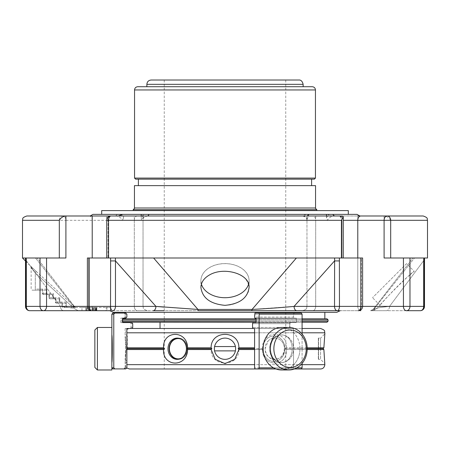 <?xml version="1.0" encoding="UTF-8"?>
<svg xmlns="http://www.w3.org/2000/svg" width="450" height="450" viewBox="0 0 450 450"><rect width="100%" height="100%" fill="white"/><g stroke="black" fill="none" stroke-linecap="round" stroke-linejoin="round"><path stroke-width="0.34" stroke-dasharray="2.25 1.69" d="M225 80.016L164.25 80.016L225 80.016M225 368.972L285.75 368.972L225 368.972M101.694 210.589L348.306 210.589M348.306 214.369L101.694 214.369L348.306 214.369M316.8 210.589L133.2 210.589L316.8 210.589M134.899 207.996L315.101 207.996L134.899 207.996M315.557 185.642L134.443 185.642M315.557 207.996L134.443 207.996M225 185.642L311.614 185.642L225 185.642M311.614 179.162L138.386 179.162M312.21 86.715L137.79 86.715M146.863 86.715L303.137 86.715L146.863 86.715M298.817 80.016L151.183 80.016M181.547 339.351A10.142 8.781 90 0 1 186.975 348.722A10.142 8.781 90 0 1 181.547 358.093M178.194 338.58A10.142 8.781 90 0 0 170.589 353.79A10.142 8.781 90 0 0 185.799 353.79A10.142 8.781 90 0 0 178.194 338.58M318.617 338.58L318.617 358.864L318.336 338.091L318.336 359.353L318.336 338.091L320.591 338.091L320.591 348.722L320.591 338.091L324.844 333.838M235.406 346.562A10.631 10.631 0 0 0 214.594 346.562A10.631 10.631 0 0 0 214.594 350.882L235.406 350.882A10.631 10.631 0 0 0 235.406 346.562L214.594 346.562A10.631 10.631 0 0 1 235.406 346.562A10.631 10.631 0 0 1 235.406 350.882L214.594 350.882A10.631 10.631 0 0 0 235.406 350.882A10.631 10.631 0 0 1 214.594 350.882A10.631 10.631 0 0 1 214.594 346.562L235.406 346.562L214.594 346.562M177.767 338.113A10.631 9.208 90 0 1 178.335 338.091A10.631 9.208 90 0 1 187.537 348.722A10.631 9.208 90 0 1 178.335 359.353A10.631 9.208 90 0 1 177.767 359.331M169.127 348.722A10.631 9.208 90 0 0 178.335 359.353A10.631 9.208 90 0 0 187.537 348.722A10.631 9.208 90 0 0 178.335 338.091A10.631 9.208 90 0 0 169.127 348.722M235.406 350.882L214.594 350.882A10.631 10.631 0 0 1 223.914 338.147A10.631 10.631 0 0 1 235.631 348.722A10.631 10.631 0 0 1 214.594 350.882M94.86 367.431L94.86 330.013M306.27 348.722A18.709 16.2 -90 0 0 281.97 332.522A18.709 16.2 -90 0 0 281.97 364.922A18.709 16.2 -90 0 0 306.27 348.722M167.996 348.722A10.631 9.208 -90 0 1 177.204 338.091A10.631 9.208 -90 0 1 186.407 348.722A10.631 9.208 -90 0 1 177.204 359.353A10.631 9.208 -90 0 1 167.996 348.722M320.591 348.722L320.591 359.353L320.591 348.722M262.845 348.722A12.758 11.047 -90 0 1 273.892 335.964A12.758 11.047 -90 0 1 284.934 348.722A12.758 11.047 -90 0 1 273.892 361.479A12.758 11.047 -90 0 1 262.845 348.722M262.811 348.722A12.758 11.047 90 0 0 273.859 361.479A12.758 11.047 90 0 0 284.906 348.722A12.758 11.047 90 0 0 273.859 335.964A12.758 11.047 90 0 0 262.811 348.722M299.976 348.722A21.262 18.411 -90 0 1 281.565 369.984A21.262 18.411 -90 0 0 299.976 348.722A21.262 18.411 -90 0 0 281.565 327.465A21.262 18.411 -90 0 1 299.976 348.722M127.221 348.722L127.221 335.964L127.221 348.722M127.282 348.722L127.282 335.964L127.282 348.722M126.844 348.722L126.124 349.532L126.894 348.666L164.565 348.666L163.536 349.532L126.124 349.532L125.156 363.606L126.124 349.532L126.866 349.532M238.191 348.722L238.888 349.532L262.412 349.532L262.671 348.666L262.412 349.532L254.588 349.532M262.654 348.722L254.588 348.666M97.414 369.984L97.414 327.465M111.87 369.984L111.87 334.901C112.427 335.357 112.433 362.008 111.87 362.543L111.87 367.836L113.782 367.836L113.782 314.162L111.87 314.162M129.476 368.972L320.524 368.972M294.401 368.972L275.957 368.972M307.204 348.666L285.435 348.666L286.464 349.532L285.435 348.666L323.106 348.666L323.876 349.532L286.464 349.532C287.404 367.56 262.558 367.554 262.412 349.532C262.553 367.554 287.353 367.56 286.464 349.532L307.192 349.532M211.86 348.666L211.112 349.532L187.588 349.532L187.329 348.666L211.86 348.666L211.118 347.805C210.797 329.934 239.164 329.878 238.882 347.805L254.588 347.805M187.346 348.722L187.583 347.805L211.118 347.805M284.934 348.722A12.758 11.047 -90 0 0 273.892 335.964A12.758 11.047 -90 0 0 262.845 348.722A12.758 11.047 -90 0 0 273.892 361.479A12.758 11.047 -90 0 0 284.934 348.722M284.906 348.722A12.758 11.047 90 0 1 273.859 361.479A12.758 11.047 90 0 1 262.811 348.722A12.758 11.047 90 0 1 273.859 335.964A12.758 11.047 90 0 1 284.906 348.722M285.502 348.722L286.459 347.805L323.876 347.805L323.106 348.666M238.882 347.805L238.14 348.666L262.671 348.666L262.418 347.805L262.671 348.666M307.204 348.722A21.262 18.411 -90 0 0 288.793 327.465A21.262 18.411 -90 0 0 270.382 348.722A21.262 18.411 -90 0 0 288.793 369.984A21.262 18.411 -90 0 0 307.204 348.722M288.793 327.465L281.565 327.465A21.262 18.411 -90 0 0 263.154 348.722A21.262 18.411 -90 0 0 281.565 369.984L288.793 369.984M126.866 347.805L126.124 347.805L126.894 348.666L126.124 347.805L125.156 333.838L126.124 347.805L163.541 347.805L164.565 348.666M163.541 347.805C162.72 329.934 187.296 329.884 187.583 347.805M187.588 349.532C187.419 367.549 162.636 367.571 163.536 349.532M238.888 349.532C239.316 367.554 210.679 367.56 211.112 349.532M318.617 358.864L318.336 359.353L320.591 359.353L324.844 363.606L323.876 349.532M307.187 347.805L286.459 347.805L285.435 348.666M286.459 347.805C287.286 329.934 262.671 329.884 262.418 347.805C262.648 329.94 287.274 329.884 286.459 347.805M268.228 340.948C274.084 334.44 284.799 339.598 284.332 348.924C284.704 362.649 264.949 362.447 265.101 348.722L268.228 340.948C261.562 346.984 266.614 359.876 274.748 359.409C280.53 358.948 283.725 355.382 284.332 348.722C284.642 339.474 274.016 334.519 268.228 340.948M281.565 334.901C295.695 335.357 295.768 362.008 281.565 362.543A13.821 11.97 -90 0 1 269.595 348.722A13.821 11.97 -90 0 1 281.565 334.901C266.844 335.407 266.827 362.025 281.565 362.543A13.821 11.97 -90 0 0 293.535 348.722A13.821 11.97 -90 0 0 281.565 334.901C266.867 335.385 266.811 362.025 281.565 362.543C295.768 362.008 295.695 335.357 281.565 334.901A13.821 11.97 -90 0 1 293.535 348.722A13.821 11.97 -90 0 1 281.565 362.543A13.821 11.97 -90 0 1 269.595 348.722A13.821 11.97 -90 0 1 281.565 334.901M125.359 341.128L125.156 338.034C125.601 337.162 125.601 360.27 125.156 359.415L125.567 348.722L125.359 341.128M302.091 314.162L301.393 313.082L294.244 313.082L293.546 314.162L293.546 317.076L293.546 314.162L254.588 314.162L254.588 317.076L293.546 317.076L294.244 318.156L254.959 318.156L296.325 318.156L294.244 318.156L293.546 317.076L254.588 317.076L254.959 318.156L296.325 318.156L296.325 322.588L290.424 322.588L296.325 322.588L296.325 318.156L256.067 318.156L256.067 322.588L296.325 322.588L252.922 322.588L252.557 323.668L252.557 327.448L289.727 327.448L252.557 327.448L253.058 328.528L293.546 328.528L293.546 367.836L254.588 367.836L293.546 367.836L294.244 368.916L293.546 367.836L293.546 328.528L252.81 328.472L290.205 328.472L289.727 327.448L289.727 323.668L290.424 322.588L289.727 323.668L252.557 323.668L289.727 323.668L289.727 327.448L290.205 328.472L302.091 328.472L254.588 328.528L254.588 367.836L254.959 368.916L301.393 368.916L294.244 368.916L301.393 368.916L302.091 367.836L302.091 314.162L259.132 314.162L258.761 313.082L254.959 313.082L254.588 314.162L293.546 314.162L294.244 313.082L254.959 313.082L301.393 313.082L258.761 313.082M294.542 368.916L275.816 368.916M302.091 363.431L302.091 334.012M112.95 368.916L125.803 368.916L126.866 367.836L126.866 328.528L125.156 328.528L131.985 328.472L130.354 328.472L131.985 328.472L132.716 327.448L132.716 323.668L131.653 322.588L122.608 322.588L122.608 318.156L120.836 318.156L125.803 318.156L124.076 318.156L125.803 318.156L126.866 317.076L126.866 314.162L125.803 313.082L125.156 313.082L125.156 318.808L324.844 318.808L125.156 318.808M125.803 368.916L124.076 368.916M124.076 318.156L125.156 317.076L126.866 317.076L125.156 317.076L125.156 314.162L126.866 314.162L125.156 314.162L124.076 313.082L125.803 313.082L114.846 313.082L113.782 314.162M122.608 322.588L120.836 322.588L122.608 322.588M130.354 328.472L131.096 327.448L132.716 327.448L131.096 327.448L131.096 323.668L132.716 323.668L131.096 323.668L130.016 322.588L131.653 322.588M258.761 368.916L259.132 367.836L259.132 314.162M256.067 322.588L252.922 322.588M252.81 328.472L160.037 328.472M289.963 322.262L160.037 322.262L289.963 322.262L289.963 328.472M253.058 328.528L254.588 328.528M53.28 293.428L53.28 294.508L43.56 294.508A1.08 0.574 -90 0 1 42.986 293.428L46.294 293.428A1.08 0.574 90 0 0 46.862 294.508L47.88 294.508A1.08 1.08 0 0 1 46.8 293.428L47.88 294.508L53.28 294.508L53.28 297.748A1.08 1.08 0 0 0 54.36 298.828L53.28 297.748L53.28 293.428L46.8 293.428L46.8 290.188L32.22 290.188L42.48 290.188L42.48 293.428A1.08 1.08 0 0 0 43.56 294.508L46.862 294.508M52.774 294.508L52.774 297.748A1.08 0.574 90 0 0 53.342 298.828L50.04 298.828A1.08 0.574 -90 0 1 49.466 297.748L48.96 297.748A1.08 1.08 0 0 0 50.04 298.828L48.96 297.748L55.44 297.748L55.44 302.068A1.08 1.08 0 0 0 56.52 303.148A1.08 0.574 -90 0 1 55.946 302.068L59.254 302.068A1.08 0.574 90 0 0 59.822 303.148L60.84 303.148A1.08 1.08 0 0 1 59.76 302.068L60.84 303.148L66.24 303.148L66.24 306.388L71.899 306.388L71.359 305.91L71.899 306.388A1.08 0.574 -90 0 0 72.467 307.468L63 307.468A1.08 0.574 -90 0 1 62.426 306.388L61.92 306.388A1.08 1.08 0 0 0 63 307.468L61.92 306.388L61.92 302.068L61.92 306.388L71.899 306.388A1.08 0.574 90 0 0 72.467 307.468L67.32 307.468A1.08 1.08 0 0 1 66.24 306.388L66.24 302.068L66.24 303.148L65.734 303.148L65.734 306.388L66.24 306.388L67.32 307.468L63 307.468M53.342 298.828L59.76 298.828L59.76 302.068L59.76 297.748L59.76 298.828L59.254 298.828L59.254 302.068L66.24 302.068M50.04 298.828L59.254 298.828M46.8 289.108L35.303 289.108A1.08 0.574 90 0 0 35.876 290.188A1.08 0.574 -90 0 1 35.303 289.108L42.48 289.108L42.48 290.188L46.8 290.188L46.8 289.108L46.8 293.428L46.294 293.428L46.294 290.188M55.44 297.748L55.44 302.068L56.52 303.148L59.822 303.148M48.96 294.508L48.96 297.748L48.96 294.508M43.56 294.508L42.48 293.428L48.96 293.428M65.734 303.148L56.52 303.148M42.48 289.108L42.48 293.428L42.986 293.428L42.986 290.188M35.303 272.942C30.066 266.411 30.066 266.411 35.303 272.942C30.066 266.411 30.066 266.411 35.303 272.942A2.7 1.108 134 0 0 35.781 271.035L71.797 304.003L35.781 271.035C28.851 264.409 28.851 264.409 35.781 271.035C28.851 264.409 28.851 264.409 35.781 271.035A2.7 1.108 -46 0 1 35.303 272.942L35.303 289.108L35.303 272.942L71.359 305.91A2.7 1.159 130.4 0 0 71.797 304.003L74.886 307.08A1.08 1.08 -90 0 0 75.712 307.468L74.053 307.468L72.956 306.872L74.886 307.08L71.899 306.388L74.886 307.08A1.08 1.08 90 0 0 75.712 307.468L106.121 307.468L74.053 307.468L72.956 306.872L73.744 308.256L60.469 306.388L26.516 260.927L25.504 260.927L26.516 260.927L60.469 306.388L73.744 308.256L72.956 306.872L74.886 307.08L71.797 304.003L35.499 258.002L71.797 304.003A2.7 1.159 -49.6 0 1 71.359 305.91L35.303 272.942M93.004 310.708L85.753 310.708L93.004 310.708L93.004 307.468L86.456 307.468L94.067 307.468L94.067 310.708L85.753 310.708L96.834 310.708L85.753 310.708L96.834 310.708L85.753 310.708L94.067 310.708L94.067 307.468L85.753 307.468L86.428 307.468L86.428 310.708M251.511 310.708L296.843 310.708A4.32 2.779 90 0 1 294.069 306.388L334.53 260.927L339.457 260.927L339.39 258.002L296.381 258.002L252.062 309.442A4.32 0.776 90 0 1 251.511 310.708L198.489 310.708A4.32 0.776 90 0 1 197.938 309.442L153.619 258.002L108.568 258.002L110.61 258.002L110.543 260.927L115.47 260.927L115.38 258.002L87.39 258.002L108.568 258.002L87.39 258.002L87.39 306.388L89.151 306.388A4.32 2.559 -90 0 0 91.71 310.708A4.32 3.054 -90 0 1 88.656 306.388A4.32 3.054 -90 0 0 91.71 310.708L87.182 310.708M95.991 310.708L95.991 307.468L96.834 307.468L89.904 307.468L89.904 310.708L89.91 307.468L85.753 307.468L85.753 310.708L85.753 307.468L92.677 307.468L92.677 310.708L92.677 307.468L88.521 307.468L88.521 310.708L88.521 307.468L88.521 310.708L88.521 307.468L88.521 310.708L88.521 307.468L88.521 310.708L88.521 307.468L85.753 307.468L86.456 307.468L86.456 310.708L86.456 307.468L85.753 307.468L95.299 307.468L95.299 310.708L95.282 307.468L96.553 307.468L96.553 310.708L96.564 307.468L94.95 307.468L96.21 307.468L96.21 310.708L96.216 307.468L96.564 307.468L86.428 307.468M95.991 307.468L94.944 307.468L94.944 310.708L94.944 307.468L96.834 307.468L92.677 307.468L96.834 307.468L94.067 307.468L94.067 310.708L94.067 307.468L94.067 310.708L94.067 307.468L94.067 310.708L94.067 307.468L89.91 307.468L89.904 310.708L89.91 307.468L88.521 307.468L96.834 307.468L89.904 307.468L89.91 310.708L89.904 307.468L85.753 307.468L92.677 307.468L92.677 310.708L92.677 307.468L92.677 310.708L92.677 307.468L92.677 310.708L92.677 307.468L96.834 307.468L94.067 307.468L94.067 310.708L94.067 307.468L85.753 307.468L93.004 307.468M96.834 310.708L96.834 307.468L96.834 310.708M85.753 310.708L85.753 307.468M94.061 310.708L94.061 307.468L94.061 310.708M87.182 307.468L81.968 307.468L87.182 307.468M96.148 310.708L96.148 307.468M86.366 310.708L86.366 307.468M94.95 310.708L94.95 307.468L94.95 310.708M25.464 258.002L25.504 260.927L26.078 260.927L26.038 258.002L35.499 258.002L22.5 258.002M423.923 260.927L424.496 260.927L423.484 260.927L424.496 260.927L424.496 306.388L423.484 306.388A4.32 3.308 90 0 1 420.176 310.708A4.32 3.308 90 0 0 423.484 306.388L409.973 306.388A4.32 3.482 -90 0 1 406.491 310.708A4.32 3.054 90 0 1 403.436 306.388L409.973 306.388L409.973 258.002L423.962 258.002L423.923 306.388A4.32 3.746 90 0 1 420.176 310.708L386.224 310.708A4.32 3.308 90 0 0 389.531 306.388L423.484 260.927L389.531 306.388C378.743 307.547 373.438 308.565 373.618 309.442L414.501 258.002L373.618 309.442L373.404 309.144L412.903 258.007L373.41 309.144L370.614 310.708A4.32 4.252 -90 0 0 373.618 309.442C373.438 308.565 378.748 307.547 389.531 306.388L423.484 306.388L389.531 306.388A4.32 3.308 -90 0 1 386.224 310.708L420.176 310.708A4.32 4.32 0 0 0 424.496 306.388M409.956 274.905L414.208 271.294C414.433 269.421 378.118 305.381 380.154 305.342C379.007 305.865 399.645 282.949 409.956 274.905M427.5 258.002L414.501 258.002L423.962 258.002L423.664 258.002L423.962 258.002L423.664 258.002L423.484 260.927L423.664 258.002L412.897 258.002L423.664 258.002M296.843 310.708L337.303 310.708A4.32 2.779 90 0 1 334.53 306.388L339.457 306.388A4.32 2.154 -90 0 1 337.303 310.708L358.29 310.708A4.32 2.559 90 0 0 360.849 306.388L339.457 306.388L339.457 260.927M209.599 274.843C214.088 272.475 219.223 271.271 225 271.226C239.602 271.991 247.629 277.386 249.081 287.415C249.458 297.028 236.402 306.433 222.823 305.207C209.379 303.165 202.078 297.236 200.925 287.415C201.094 282.223 203.985 278.032 209.599 274.843M360.849 258.002L360.849 306.388L362.61 306.388L362.61 258.002L115.38 258.002M155.931 306.388L115.47 306.388A4.32 2.779 -90 0 1 112.697 310.708A4.32 2.154 90 0 1 110.543 306.388L115.47 306.388L115.47 260.927L155.931 306.388A4.32 2.779 90 0 1 153.157 310.708L198.489 310.708M90.219 310.444A4.32 3.054 -90 0 0 92.222 306.388A4.32 3.054 90 0 1 89.168 310.708L43.509 310.708A4.32 3.482 90 0 1 40.027 306.388L46.564 306.388A4.32 3.054 -90 0 1 43.509 310.708L29.824 310.708A4.32 3.308 -90 0 1 26.516 306.388A4.32 3.308 -90 0 0 29.824 310.708L63.776 310.708A4.32 3.308 -90 0 1 60.469 306.388L25.504 306.388L60.469 306.388A4.32 3.308 90 0 0 63.776 310.708L29.824 310.708A4.32 3.746 -90 0 1 26.078 306.388L26.078 260.927M74.88 307.074L75.718 307.468L74.88 307.069L37.097 258.007L74.88 307.074M106.121 307.468L110.633 307.468L106.121 307.468L106.121 310.708L110.633 310.708L106.121 310.708L106.121 307.468M26.336 258.002L26.038 258.002L26.336 258.002L26.516 260.927L26.336 258.002L37.102 258.002L26.038 258.002L65.908 258.002L59.316 258.002L65.908 258.002L65.908 220.309L59.316 220.309A4.32 3.533 90 0 1 62.854 215.989A4.32 3.054 -90 0 1 65.908 220.309L122.631 220.309C120.701 217.288 118.086 215.848 114.789 215.989L111.054 215.989A4.32 3.054 -90 0 0 108 220.309L106.734 220.309M59.316 258.002L35.499 258.002L59.316 258.002L59.316 220.309L22.5 220.309M334.62 258.002L334.53 306.388L294.069 306.388L252.062 309.442L197.938 309.442L164.25 307.125M341.432 258.002L343.266 258.002L341.432 258.002L341.432 220.309A4.32 2.486 90 0 0 338.946 215.989A4.32 3.054 90 0 1 342 220.309L108.568 220.309L106.746 216.804L107.55 215.989L134.314 215.989L134.314 306.388L88.656 306.388L88.656 258.002L88.656 306.388L143.032 306.388L46.564 306.388L46.564 258.002M361.344 306.388A4.32 3.054 90 0 1 358.29 310.708A4.32 3.054 90 0 0 361.344 306.388L362.61 306.388L361.344 306.388L361.344 258.002L342 258.002L361.344 258.002L361.344 306.388L315.686 306.388L361.344 306.388M373.399 309.144L376.059 309.442L373.618 309.442A4.32 4.252 90 0 1 370.614 310.708L373.399 309.139M390.684 258.002L414.501 258.002L384.092 258.002L390.684 258.002L390.684 220.309C389.385 218.014 387.366 216.574 384.626 215.989L357.778 215.989L357.778 306.388L362.61 306.388A4.32 4.32 0 0 1 358.29 310.708L337.303 310.708M370.614 310.708L386.224 310.708L370.614 310.708M110.633 310.708L110.633 307.468L110.633 310.708L106.903 310.708L153.157 310.708L91.71 310.708A4.32 4.32 0 0 1 87.39 306.388L134.314 306.388A4.32 3.054 90 0 0 137.368 310.708L147.352 310.708L137.368 310.708A4.32 3.054 -90 0 1 134.314 306.388L134.314 220.309L108 220.309L108 258.002L108 215.989M73.744 308.256L78.199 310.708L63.776 310.708L106.121 310.708L78.199 310.708L73.744 308.256M92.97 214.369L117.079 214.369A3.24 2.649 90 0 1 114.789 215.989L65.908 215.989M342.45 215.989L342 215.989L342 258.002L343.266 258.002L342 258.002L342 220.309L315.686 220.309A4.32 3.054 -90 0 0 312.632 215.989L107.55 215.989M312.632 310.708A4.32 3.054 90 0 0 315.686 306.388A4.32 3.054 -90 0 1 312.632 310.708L340.183 310.708M360.832 310.708A4.32 3.054 90 0 1 357.778 306.388L403.436 306.388L403.436 258.002L409.973 258.002M403.436 258.002L384.092 258.002L384.092 215.989M423.18 215.989L384.626 215.989M285.75 310.708L164.25 310.708M328.084 319.888L122.608 319.888M256.067 319.888L302.091 319.888M122.608 321.182L121.916 321.182L122.996 322.262L327.004 322.262M302.091 322.262L256.067 322.262M336.808 312.328L113.192 312.328M327.004 318.808L122.996 318.808M256.067 318.808L302.091 318.808M125.156 312.328L324.844 312.328L125.156 312.328M137.368 215.989A4.32 3.054 -90 0 0 134.314 220.309L143.032 220.309C143.859 219.015 141.463 218.025 147.352 215.989L111.054 215.989M147.352 215.989L147.319 215.989C144.776 215.848 142.841 217.288 141.519 220.309L141.204 217.626L144.18 214.369M312.632 215.989L134.314 215.989M302.647 215.989L302.647 215.989A4.32 4.32 90 0 1 306.968 220.309L308.897 214.369L306.073 214.369L302.647 215.989C308.537 218.025 306.141 219.015 306.968 220.309L306.968 306.388L357.778 306.388L306.968 306.388C306.141 307.665 308.554 308.649 302.647 310.708C308.661 308.554 306.096 307.665 306.968 306.388L306.968 215.989L315.686 215.989L315.686 306.388L315.686 220.309L306.968 220.309M331.74 215.989L359.837 215.989L331.74 215.989L327.262 214.369L308.897 214.369M335.211 215.989C331.914 215.848 329.299 217.288 327.369 220.309L326.475 217.626L328.854 214.369M342 215.989L315.686 215.989M147.319 215.989L306.968 215.989M141.204 217.626L141.204 215.989M117.079 214.369L121.146 214.369L123.525 217.626L122.631 220.309M121.146 214.369L123.525 214.369L123.525 217.626M306.073 214.369L141.767 214.369L142.83 215.989M141.767 214.369L123.525 214.369M357.03 214.369L327.262 214.369M326.475 217.626L326.475 215.989M248.574 284.153A24.086 17.032 180 0 0 249.081 280.682A24.086 17.032 180 0 0 225 263.649A24.086 17.032 180 0 0 200.914 280.682A24.086 17.032 180 0 0 201.409 284.113M406.575 263.649L372.516 297.714L406.575 263.649L414.214 271.288M225 263.588A24.086 17.032 180 0 1 249.086 280.62A24.086 17.032 180 0 1 225 297.647A24.086 17.032 180 0 1 200.919 280.62A24.086 17.032 180 0 1 225 263.588M133.2 209.7L316.8 209.7M134.55 178.082L315.45 178.082M315.45 89.955L134.55 89.955M303.137 84.336L146.863 84.336M126.866 364.652L324.844 364.652M302.091 364.652L254.588 364.652M254.588 332.792L302.091 332.792M324.844 332.792L126.866 332.792M296.848 367.836L273.51 367.836M126.866 367.836L125.156 367.836L126.866 367.836M259.132 367.836L302.091 367.836M49.466 294.508L49.466 297.748L59.76 297.748M55.946 298.828L55.946 302.068L55.44 302.068L61.92 302.068M62.426 303.148L62.426 306.388L65.734 306.388A1.08 0.574 90 0 0 66.302 307.468M87.154 310.708L87.154 307.468M95.451 310.708L95.451 307.468M92.498 310.708L92.498 307.468M87.137 310.708L87.137 307.468L87.137 310.708M92.779 310.708L92.779 307.468M26.516 260.927L26.516 306.388L26.516 260.927M25.504 260.927L25.504 306.388L40.027 306.388L40.027 258.002M110.543 260.927L110.543 306.388L89.151 306.388L89.151 258.002M423.484 260.927L423.484 306.388L423.484 260.927M108.568 258.002L108.568 220.309M427.5 220.309L390.684 220.309M110.441 307.468L110.441 310.708L110.441 307.468M89.168 215.989A4.32 3.054 -90 0 1 92.222 220.309L92.222 258.002M122.608 319.191L121.916 319.888L121.916 321.182L328.084 321.182M302.091 321.182L256.067 321.182M359.781 310.444A4.32 3.054 -90 0 1 357.778 306.388L357.778 258.002M143.032 215.989L143.032 306.388L143.032 220.309L141.519 220.309M343.266 258.002L343.266 220.309L327.369 220.309M164.25 80.016L164.25 368.972M285.75 80.016L285.75 368.972M178.335 338.091L177.204 338.091L178.335 338.091M178.335 359.353L177.204 359.353L178.335 359.353M125.156 367.836L125.156 359.415L127.282 361.479L125.156 363.606L125.578 366.519L126.838 368.072M125.156 328.528L125.156 338.034L127.282 335.964L125.156 333.838L125.156 332.792L126.866 329.349M120.836 322.588L120.836 318.156M25.504 261.006L30.347 265.849L31.14 267.761L31.14 289.108L32.22 290.188M96.564 310.708L96.564 307.468L96.564 310.708M92.396 310.708L92.396 307.468M81.968 310.708L81.968 307.468M93.336 310.708L93.336 307.468M373.005 310.708L376.059 309.442L380.154 305.348M25.504 306.388A4.32 4.32 0 0 0 29.824 310.708M343.266 220.309A4.32 4.32 0 0 0 338.946 215.989M424.536 258.002L424.496 260.927M106.903 307.468L106.903 310.708M106.734 258.002L106.734 216.804M143.032 306.388C143.859 307.682 141.463 308.672 147.352 310.708C141.351 308.576 143.904 307.682 143.032 306.388M249.081 287.477L249.081 280.682M200.914 287.477L200.914 280.682M380.149 305.348L372.516 297.714M249.086 287.415L249.086 280.62M200.919 287.415L200.919 280.62"/><path stroke-width="0.67" d="M348.306 214.369L348.306 210.589L101.694 210.589L101.694 214.369M134.899 207.996L133.2 209.7L316.8 209.7L315.101 207.996M316.8 210.589L316.8 209.7M134.443 185.642L315.557 185.642L315.557 207.996L134.443 207.996L134.443 185.642M134.55 89.955C134.741 87.986 135.821 86.906 137.79 86.715L312.21 86.715C314.179 86.906 315.259 87.986 315.45 89.955L134.55 89.955L134.55 178.082L135.63 179.162L138.386 179.162L138.386 185.642M311.614 185.642L311.614 179.162L314.37 179.162L135.63 179.162M151.183 80.016L298.817 80.016C300.932 79.824 302.372 81.264 303.137 84.336L146.863 84.336C147.116 81.714 148.556 80.274 151.183 80.016M146.863 86.715L146.863 84.336M181.547 358.093A10.142 8.781 90 0 1 169.577 350.696A10.142 8.781 90 0 1 178.194 338.58A10.142 8.781 90 0 1 181.547 339.351M235.406 346.562A10.631 10.631 0 0 0 214.369 348.722A10.631 10.631 0 0 0 226.086 359.297A10.631 10.631 0 0 0 235.406 346.562L214.594 346.562M214.594 350.882L235.406 350.882M177.767 359.331A10.631 9.208 90 0 1 169.127 348.722A10.631 9.208 90 0 1 177.767 338.113M273.864 348.722A18.709 16.2 -90 0 1 298.17 332.522A18.709 16.2 -90 0 1 298.17 364.922A18.709 16.2 -90 0 1 273.864 348.722M97.414 369.984L97.414 327.465L94.86 330.013L94.86 367.431L97.414 369.984L111.87 369.984L111.87 314.162L113.782 314.162L114.846 313.082L112.95 313.082L125.803 313.082L126.866 314.162L126.866 317.076L125.803 318.156L122.608 318.156L122.608 322.588L130.016 322.588M186.407 348.722A10.631 9.208 -90 0 0 177.204 338.091A10.631 9.208 -90 0 0 167.996 348.722A10.631 9.208 -90 0 0 177.204 359.353A10.631 9.208 -90 0 0 186.407 348.722M270.382 348.722A21.262 18.411 -90 0 1 288.793 327.465A21.262 18.411 -90 0 1 307.204 348.722A21.262 18.411 -90 0 1 288.793 369.984A21.262 18.411 -90 0 1 270.382 348.722M288.793 369.984L281.565 369.984A21.262 18.411 -90 0 1 263.154 348.722A21.262 18.411 -90 0 1 281.565 327.465L288.793 327.465M164.498 348.722L163.536 349.532L126.866 349.532M211.809 348.722L187.329 348.666L187.588 349.532L211.112 349.532L211.86 348.666L211.118 347.805L187.583 347.805C187.352 329.918 162.737 329.901 163.541 347.805L164.565 348.666L126.894 348.666M254.588 348.666L238.14 348.666L238.888 349.532L254.588 349.532M275.957 368.972L129.476 368.972L126.838 368.072M307.192 349.532L323.876 349.532L324.844 364.652C324.444 367.419 323.004 368.859 320.524 368.972L294.401 368.972M323.876 349.532L323.106 348.666L307.204 348.666M323.156 348.722L323.876 347.805L324.844 333.838L323.876 347.805L307.187 347.805M254.588 347.805L238.882 347.805L238.14 348.666M238.882 347.805C239.197 329.923 210.831 329.889 211.118 347.805M211.112 349.532L215.28 359.359L225 363.606L234.731 359.348L238.888 349.532M187.583 347.805L187.329 348.666M163.536 349.532C162.613 367.554 187.414 367.554 187.588 349.532M163.541 347.805L126.866 347.805M111.87 362.543C112.427 362.087 112.433 335.436 111.87 334.901M275.816 368.916L254.959 368.916L254.588 367.836L254.588 328.528L252.821 328.472L252.557 327.448L252.557 323.668L252.922 322.588L256.067 322.588L256.067 318.156L254.959 318.156L254.588 317.076L254.959 313.082L301.393 313.082L302.091 314.162L302.091 334.012M302.091 363.431L302.091 367.836L301.393 368.916L294.542 368.916M273.51 367.836L259.132 367.836L258.761 368.916M259.132 367.836L259.132 314.162L302.091 314.162M258.761 313.082L259.132 314.162M252.922 322.588L256.067 322.588M125.156 367.836L124.076 368.916L125.803 368.916L126.866 367.836L126.866 328.528L131.985 328.472L132.716 327.448L132.716 323.668L131.653 322.588M125.803 368.916L112.95 368.916L111.87 367.836L113.782 367.836L114.846 368.916L113.782 367.836L113.782 314.162M160.037 322.262L160.037 328.472L131.985 328.472M131.946 328.472L252.821 328.472M302.091 328.472L320.524 328.472L302.091 328.472M125.156 312.328L125.156 313.082L124.076 313.082M254.588 328.528L253.058 328.528M87.182 310.708L91.71 310.708A4.32 2.559 -90 0 1 89.151 306.388L110.543 306.388A4.32 2.154 90 0 0 112.697 310.708A4.32 2.779 -90 0 0 115.47 306.388L110.543 306.388L110.61 258.002L115.38 258.002L115.47 260.927L110.543 260.927M25.504 261.006L22.5 258.002L26.038 258.002L26.078 260.927L25.504 260.927L25.504 306.388A4.32 4.32 0 0 0 29.824 310.708A4.32 3.746 -90 0 1 26.078 306.388L25.504 306.388M424.536 258.002L424.496 260.927L423.923 260.927L423.962 258.002L427.5 258.002L427.5 220.309C426.668 219.015 429.069 218.025 423.18 215.989L387.146 215.989A4.32 3.054 90 0 0 384.092 220.309L390.684 220.309A4.32 3.533 -90 0 0 387.146 215.989L357.778 215.989M339.457 260.927L334.53 260.927L294.069 306.388C282.015 307.547 268.014 308.565 252.062 309.442L296.381 258.002L339.39 258.002L339.457 306.388L334.53 306.388A4.32 2.779 90 0 0 337.303 310.708A4.32 2.154 -90 0 0 339.457 306.388L360.849 306.388A4.32 2.559 90 0 1 358.29 310.708A4.32 4.32 0 0 0 362.61 306.388L360.849 306.388L360.849 258.002L153.619 258.002L197.938 309.442L252.062 309.442A4.32 0.776 -90 0 1 251.511 310.708L198.489 310.708A4.32 0.776 -90 0 1 197.938 309.442L155.931 306.388L115.47 260.927L115.47 306.388L155.931 306.388L164.25 307.125M209.593 274.905C203.979 278.094 201.083 282.285 200.919 287.477C202.359 298.058 210.386 304.009 225 305.342C239.625 304.003 247.652 298.046 249.075 287.477C250.048 273.825 224.072 266.394 209.593 274.905M423.664 258.002L409.973 258.002L409.973 306.388L403.436 306.388A4.32 3.054 90 0 0 406.491 310.708A4.32 3.482 -90 0 0 409.973 306.388L423.923 306.388A4.32 3.746 90 0 1 420.176 310.708A4.32 4.32 0 0 0 424.496 306.388L423.923 306.388L423.923 260.927M115.38 258.002L153.619 258.002L87.39 258.002L87.39 306.388A4.32 4.32 0 0 0 91.71 310.708L110.633 310.708M29.824 310.708L43.509 310.708A4.32 3.054 -90 0 0 46.564 306.388L40.027 306.388A4.32 3.482 90 0 0 43.509 310.708L89.168 310.708A4.32 3.054 -90 0 0 90.219 310.444M89.151 258.002L89.151 306.388L46.564 306.388L46.564 258.002L26.336 258.002M198.489 310.708L296.843 310.708A4.32 2.779 -90 0 1 294.069 306.388L334.53 306.388L334.62 258.002M108.568 258.002L108.568 220.309A4.32 2.486 -90 0 1 111.054 215.989L342.45 215.989L343.254 216.804L341.432 220.309L341.432 258.002M164.25 310.708L153.157 310.708A4.32 2.779 -90 0 0 155.931 306.388M296.843 310.708L251.511 310.708M406.491 310.708L420.176 310.708L406.491 310.708M46.564 258.002L65.908 258.002L65.908 215.989L26.82 215.989L92.222 215.989L92.222 258.002M65.374 215.989C62.634 216.574 60.615 218.014 59.316 220.309L59.316 258.002M360.832 215.989A4.32 3.054 -90 0 0 357.778 220.309L384.092 220.309L384.092 258.002L409.973 258.002M109.817 310.708L113.192 312.328L336.808 312.328L340.183 310.708L285.75 310.708M337.303 310.708L312.632 310.708M122.608 319.888L256.067 319.888M302.091 319.888L328.084 319.888L328.084 321.182L302.091 321.182M328.084 321.182L327.004 322.262L302.091 322.262M256.067 322.262L122.608 322.189M302.091 318.808L327.004 318.808L328.084 319.888M122.608 319.191L122.996 318.808L256.067 318.808M324.844 318.808L324.844 312.328M403.436 258.002L403.436 306.388L362.61 306.388L362.61 258.002L360.849 258.002M106.734 258.002L106.734 220.309A4.32 4.32 0 0 1 111.054 215.989L92.222 215.989M307.389 215.989L308.514 214.369L148.933 214.369A3.24 1.867 -90 0 1 147.319 215.989M148.933 214.369L141.204 214.369L141.204 215.989M90.163 215.989L92.97 214.369L122.737 214.369L118.26 215.989M122.737 214.369L141.204 214.369M359.837 215.989L357.03 214.369L332.921 214.369A3.24 2.649 -90 0 0 335.211 215.989M332.921 214.369L326.475 214.369L326.475 215.989M308.514 214.369L326.475 214.369M201.409 284.113A24.086 17.032 180 0 0 225 297.714A24.086 17.032 180 0 0 248.574 284.153M315.45 89.955L315.45 178.082L134.55 178.082M254.588 364.652L126.866 364.652M324.844 364.652L302.091 364.652M126.866 332.792L254.588 332.792M302.091 332.792L324.844 332.792L324.844 333.838M302.091 367.836L296.848 367.836M26.078 260.927L26.078 306.388L40.027 306.388L40.027 258.002M22.5 258.002L22.5 220.309L59.316 220.309M390.684 258.002L390.684 220.309L427.5 220.309M106.734 220.309L341.432 220.309M256.067 321.182L122.608 321.182M360.832 310.708A4.32 3.054 -90 0 1 359.781 310.444M357.778 258.002L357.778 220.309L343.266 220.309M133.2 210.589L133.2 209.7M315.45 178.082L314.37 179.162M303.137 86.715L303.137 84.336M97.414 327.465L111.87 327.465M111.87 314.162L112.95 313.082M128.796 328.528L126.866 329.349M324.844 332.792C323.921 331.459 326.604 330.666 320.524 328.472M424.496 260.927L424.496 306.388M25.464 258.002L25.504 260.927M22.5 220.309C23.332 219.015 20.931 218.025 26.82 215.989M343.266 258.002L343.266 216.804"/></g></svg>
